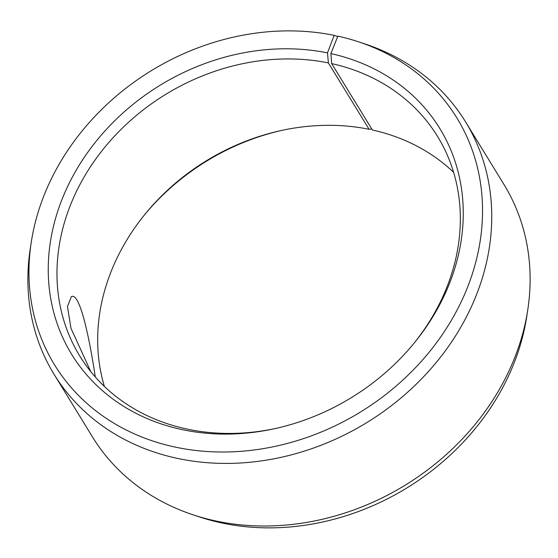 <?xml version="1.0" encoding="UTF-8"?>
<svg xmlns="http://www.w3.org/2000/svg" width="558" height="558" viewBox="0 0 558 558"><rect width="100%" height="100%" fill="white"/><g stroke="black" fill="none" stroke-linecap="round" stroke-linejoin="round"><path stroke-width="0.84" d="M371.761 128.989L369.082 129.289L328.383 62.915L327.49 52.877A215.953 183.143 -31.5 0 0 50.074 244.034A215.953 183.143 -31.5 0 0 273.769 428.879A215.953 183.143 -31.5 0 0 414.615 342.528A215.953 183.143 -31.5 0 0 330.88 53.596L337.862 36.13A236.034 200.169 -31.5 0 1 358.369 41.766L364.765 43.88A241.377 204.702 -31.5 0 1 465.595 121.916A241.377 204.702 -31.5 0 1 366.808 422.594A241.377 204.702 -31.5 0 1 54.035 374.251A241.377 204.702 -31.5 0 1 30.223 248.987L31.241 242.332A236.034 200.169 -31.5 0 0 199.332 450.857A236.034 200.169 -31.5 0 0 467.967 286.156A236.034 200.169 -31.5 0 0 358.369 41.766M328.383 62.915A209.892 178.002 -31.5 0 0 107.317 144.243A209.892 178.002 -31.5 0 0 79.71 355.892A209.892 178.002 -31.5 0 0 274.975 428.614M413.827 343.484A209.892 178.002 -31.5 0 0 437.591 136.473A209.892 178.002 -31.5 0 0 331.675 63.612L330.88 53.596M327.49 52.877L334.158 35.349A236.034 200.169 -31.5 0 0 31.241 242.332M334.158 35.349L337.702 36.542M54.035 374.251L92.405 436.83A241.377 204.702 -31.5 0 0 193.235 514.867L199.631 516.98A236.034 200.169 -31.5 0 0 526.759 316.421L527.777 309.76A241.377 204.702 -31.5 0 0 503.965 184.496L465.595 121.916M193.235 514.867A241.377 204.702 -31.5 0 0 527.777 309.76M283.025 130.133A215.953 183.143 -31.5 0 0 144.173 215.262M369.082 129.289A209.892 178.002 -31.5 0 0 281.832 130.391A209.892 178.002 -31.5 0 0 144.941 214.314A209.892 178.002 -31.5 0 0 104.395 386.429M453.605 172.317A209.892 178.002 -31.5 0 0 372.374 129.986L331.675 63.612M90.745 371.565L70.964 328.257L67.462 306.488L71.368 296.605C82.71 290.53 94.86 373.944 95.258 376.831"/></g></svg>
